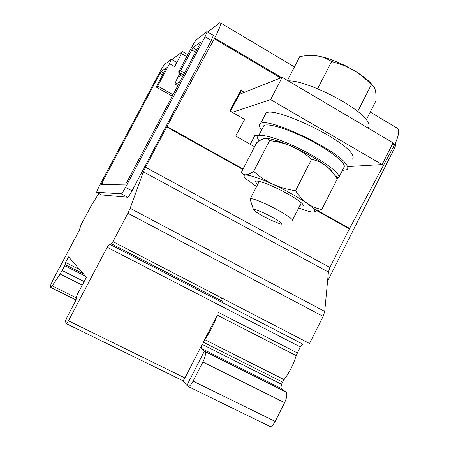 <?xml version="1.0" encoding="UTF-8"?>
<svg xmlns="http://www.w3.org/2000/svg" width="449" height="449" viewBox="0 0 449 449"><rect width="100%" height="100%" fill="white"/><g stroke="black" fill="none" stroke-linecap="round" stroke-linejoin="round"><path stroke-width="0.67" d="M265.606 138.455C268.71 138.326 273.738 139.482 280.687 141.929C290.464 145.47 300.606 150.219 311.112 156.168C317.477 159.827 322.668 163.245 326.687 166.422C330.071 169.116 332.187 171.305 333.04 172.988M321.804 209.419L337.216 179.056C334 173.752 330.509 169.57 326.743 166.5C322.376 163.049 317.331 160.635 311.612 159.26C301.734 150.595 290.845 144.909 278.947 142.204L269.63 140.503C267.144 137.198 262.811 137.961 256.626 142.793L241.455 172.107C243.218 175.986 247.304 175.727 253.707 171.35C265.275 181.963 279.227 188.406 295.56 190.673C302.491 201.388 311.236 207.634 321.804 209.419L313.357 211.967M256.57 186.559L247.618 180.122C233.592 168.908 262.614 177.45 291.794 193.951C316.629 207.702 322.073 216.25 303.922 209.863L298.613 207.932M253.449 209.498L250.216 199.575L250.346 198.638C252.276 198.385 257.513 200.209 266.055 204.121C280.423 210.727 295.201 220.173 292.125 220.655M259.051 181.34L259.045 181.755M366.317 119.771L375.903 100.879C376.15 96.097 375.931 92.432 375.241 89.884C374.55 87.359 373.242 85.624 371.323 84.687C365.508 78.609 359.604 73.782 353.61 70.207L344.871 65.481L334.179 60.761C327.686 58.258 321.955 56.63 316.994 55.878C312.038 55.154 306.297 55.401 299.764 56.613L287.444 80.427M373.349 86.202C369.729 81.258 363.146 75.926 353.61 70.207L344.725 65.762L331.637 61.491L317.634 88.739M261.644 129.957C259.056 126.831 258.691 124.721 260.549 123.621C267.486 116.6 337.659 149.831 346.398 164.553C348.127 167.006 348.301 168.712 346.931 169.66L342.374 170.446M264.708 115.595L265.937 113.215C273.16 105.638 343.345 138.662 351.797 153.912C353.481 156.448 353.61 158.239 352.196 159.277M264.13 213.129C256.592 209.689 253.079 208.611 253.584 209.902C255.969 212.287 261.728 215.711 270.87 220.156L280.092 223.849C286.035 225.533 275.563 218.433 264.13 213.129M292.4 220.111L301.374 202.836M257.687 184.387C253.601 180.582 255.717 180.06 264.051 182.833C271.134 185.409 279.003 189.08 287.657 193.845C293.332 197.032 297.62 199.783 300.516 202.112C304.489 205.468 304.226 206.68 299.724 205.743M335.044 175.705L338.771 177.551C341.178 173.926 323.033 160.214 300.319 149.074C280.676 139.269 262.283 133.667 258.54 135.963C256.996 136.805 257.238 138.472 259.253 140.969M338.771 177.551L344.08 167.09C346.628 163.189 328.629 149.242 305.921 138.146C286.288 128.38 267.795 123.009 263.933 125.54L262.878 127.572M275.046 140.094L277.448 141.772M337.008 178.713L338.731 177.535M288.185 80.865C306.976 79.961 361.636 108.243 367.922 122.128C369.404 124.783 369.471 126.764 368.118 128.077M258.618 135.811L254.841 135.514L254.566 136.041M242.836 169.447L166.719 126.983L214.65 38.03C218.652 30.33 220.706 25.34 220.807 23.067L219.572 22.854L207.702 32.07M371.323 84.687L357.69 111.475M110.78 244.834L303.114 344.293C302.289 344.102 301.346 344.978 300.286 346.92L296.188 355.614C293.455 364.431 289.425 372.446 284.099 379.652L281.512 384.249L280.866 388.256L286.221 392.286C287.388 394.334 286.849 397.797 284.599 402.68L275.186 421.443C272.964 425.467 271.089 427.078 269.552 426.269L188.215 386.522M203.279 342.194L217.333 315.176C214.106 323.976 209.924 332.137 204.783 339.663L203.279 342.194L282.589 382.105M127.892 213.264L130.154 208.319L143.399 171.81L145.504 167.236L329.914 267.458L328.421 272.077L324.722 311.421L323.14 316.393L127.892 213.264L112.963 241.618L110.678 244.845L109.399 244.121L107.171 247.287L68.444 320.816C67.322 322.876 66.626 323.836 66.368 323.69L65.363 321.355L66.912 317.449L75.073 301.958L76.577 298.175L76.167 297.485L77.649 293.764L86.433 277.302L68.607 256.867L65.627 262.485L79.737 269.625M180.021 81.51L175.447 84.294L175.076 84.171C175.104 83.082 176.176 80.517 178.281 76.476L180.116 73.002M166.719 126.983L145.504 167.236M125.552 187.351L205.081 36.745L207.174 31.756L206.809 31.683L196.544 39.658C195.489 40.691 193.979 43.025 192.004 46.662L178.55 72.104L180.509 70.79L192.958 47.734L200.613 41.998L200.086 43.525L126.837 182.204L125.535 184.141L101.081 184.64L160.012 73.294L161.096 71.587L166.366 67.692L156.235 87.039L157.711 86.051L169.576 63.668L171.249 59.319L164.255 64.757L160.669 70.426L98.701 187.199L96.591 192.262L121.185 193.805C121.954 193.452 123.408 191.302 125.552 187.351L132.028 190.819L211.322 40.421L213.376 35.42L213.107 35.263M132.028 190.819C129.884 194.754 128.42 196.892 127.617 197.229L121.185 193.805M101.631 194.933L127.617 197.229M172.483 59.947L174.403 57.73L182.513 51.568L174.751 66.648L176.451 62.237M98.864 193.468L91.456 205.221L80.983 224.971L79.282 230.343L53.919 278.167C51.613 282.606 50.428 285.384 50.361 286.496L50.759 287.427L52.236 285.867L60.155 274.019L64.746 265.707L65.627 262.485M214.274 38.743L280.659 77.918M201.242 348.396L202.157 344.377L184.943 377.974C183.849 379.966 183.029 380.825 182.485 380.539L187.749 386.292C189.046 386.943 190.831 385.231 193.098 381.15L202.886 362.023C205.215 357.151 205.968 353.7 205.131 351.674L201.242 348.396L280.967 388.351M323.14 316.393L309.529 343.496L112.963 241.618M282.174 77.318L270.612 99.627L382.11 164.553L393.066 142.81L282.174 77.318L239.502 94.296M254.594 146.722L235.714 136.036L244.677 119.395L232.285 112.306L270.612 99.627M348.514 166.534L382.11 164.553M232.285 112.306L229.798 110.881L240.872 90.322L244.379 92.359M327.562 281.186L394.447 148.322C395.642 145.841 395.996 144.084 395.507 143.051L395.434 142.95M392.499 143.927L394.407 145.049L394.75 144.37C398.336 136.934 399.425 131.686 398.016 128.627L395.771 127.292M180.998 73.507L179.645 76.257L182.58 74.422M188.047 54.144L187.3 55.553M240.686 90.659L241.023 91.478L230.388 111.217M329.914 267.458L349.356 228.872L313.851 209.06M156.235 87.039L172.293 96.148M157.711 86.051L173.028 94.75M178.55 72.104L183.489 74.944M180.509 70.79L184.477 73.075M312.616 207.78L349.597 228.412L394.407 145.049M222.16 302.43L222.165 301.144L111.588 243.925M111.599 243.908L220.908 300.476L221.458 297.85M349.597 228.412L349.356 228.872M338.54 177.916L335.538 176.429M331.637 61.491C326.81 58.477 321.927 56.602 316.994 55.878M186.868 385.388L204.441 351.067M311.612 159.26L295.56 190.673M269.63 140.503L253.707 171.35M204.783 339.663L284.099 379.652M214.65 38.03L281.585 77.554M202.886 362.023L284.599 402.68M193.098 381.15L275.186 421.443M182.485 380.539L66.458 323.735M393.077 147.513L394.447 148.322M65.217 264.635L83.396 273.828M64.746 265.707L85.428 276.152M62.187 270.528L84.171 281.59M60.155 274.019L82.274 285.126M52.236 285.867L76.42 297.906M50.872 287.478L76.021 299.988M392.841 143.242L394.75 144.37M175.447 84.294L177.832 85.658M180.021 75.353L180.599 75.69M328.421 272.077L143.399 171.81M130.154 208.319L324.722 311.421M160.012 73.294L162.706 74.831M101.727 183.141L104.443 184.59M186.717 56.664L181.609 53.695M169.576 63.668L174.751 66.648M205.081 36.745L211.322 40.421M191.583 49.839L195.534 52.146M166.972 126.506L243.077 168.976M161.096 71.587L163.649 73.052M101.676 194.95L96.591 192.262M68.444 320.816L184.943 377.974M202.157 344.377L281.512 384.249M218.523 312.448L297.272 352.908M107.171 247.287L300.286 346.92M204.918 351.444L285.951 392.028M192.958 47.734L196.707 49.923M217.333 315.176L296.188 355.614M280.687 141.929L278.947 142.204M250.346 198.638L259.241 181.379M277.403 141.856L277.864 140.964M258.54 135.963L263.933 125.54M254.841 135.514L250.295 144.292M220.807 23.067L294.432 66.923M260.549 123.621L265.937 113.215M175.374 84.339L177.798 85.72M201.174 348.317L280.866 388.256M205.131 351.674L286.221 392.286M111.577 243.942L222.227 301.195M111.61 243.897L220.846 300.42M370.223 112.07L398.016 128.627M171.451 59.352L176.597 62.327M207.174 31.756L213.376 35.42M187.643 54.548L182.513 51.568"/></g></svg>
